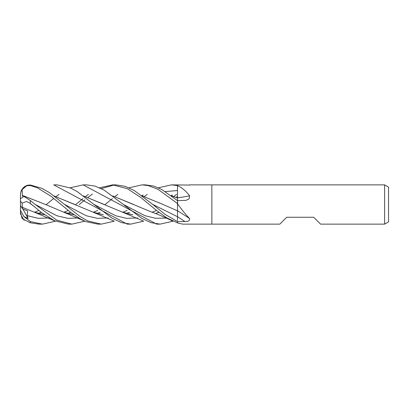 <?xml version="1.0" encoding="UTF-8"?>
<svg xmlns="http://www.w3.org/2000/svg" width="409" height="409" viewBox="0 0 409 409"><rect width="100%" height="100%" fill="white"/><g stroke="black" fill="none" stroke-linecap="round" stroke-linejoin="round"><path stroke-width="0.61" d="M384.624 224.132L384.624 184.868L388.55 187.138L388.55 221.867L384.624 224.132L320.574 224.132L313.703 217.261L286.709 217.261L279.838 224.132L182.731 224.132L177.716 223.038L177.506 221.606L165.21 214.439L152.695 204.388L134.469 190.666L125.312 186.371L115.987 184.868L112.567 184.868L127.363 188.667L140.814 197.506L156.448 210.384L167 217.966L177.506 222.854M189.464 184.868L211.862 184.868L211.862 224.132L211.862 184.868L384.624 184.868M189.602 185.072L171.371 184.868L177.506 185.558M177.506 197.941L177.506 185.001M177.506 185.599L177.716 185.706C181.903 187.552 185.865 190.921 189.602 195.824L189.157 198.815L186.085 200.344L177.506 200.62L177.716 204.086C181.903 209.878 185.865 214.71 189.602 218.564C190.032 220.579 188.467 221.566 184.914 221.525L177.506 221.606M189.602 218.564A332.236 199.147 -161.3 0 0 177.506 210.742L177.506 203.708M177.506 197.89A332.236 178.038 -162.3 0 0 189.602 195.824M70.164 187.797L83.165 184.868L86.585 184.868L95.103 186.126L104.315 190.231L123.293 204.388L144.806 215.645L155.563 218.283L166.315 218.089M39.382 213.033L38.794 213.483M46.048 204.751L53.62 198.549M56.043 196.591L59.019 194.367M173.073 221.203L160.093 224.132L156.667 224.132L83.165 184.868M160.093 224.132L151.09 222.68L141.964 218.483L123.293 204.388M143.666 221.203L130.691 224.132L127.265 224.132L53.758 184.868L57.183 184.868L70.946 188.166L77.321 191.663L93.891 204.388L115.757 215.773L126.683 218.34L137.613 217.977M130.691 224.132L121.432 222.598L112.178 218.248L93.891 204.388M55.466 221.203L42.48 224.132L39.054 224.132L30.266 222.787L30.266 221.514L23.901 216.555L28.073 218.513L27.188 215.64L27.669 210.947L22.536 208.784L22.342 207.332M42.48 224.132L30.266 221.514M114.269 221.203L101.289 224.132L97.863 224.132L85.67 221.555L80.159 218.764L70.445 212.174L51.12 196.351L37.47 187.864L30.266 185.507L30.266 184.98L27.786 185.185A9.816 9.816 0 0 0 20.844 191.933L22.137 189.566L26.718 185.758L30.266 185.507M101.289 224.132L87.664 220.901L80.021 216.499L49.402 192.608L41.887 188.324L30.266 184.98M141.969 184.868L145.389 184.868L153.651 186.049L161.642 189.418L177.506 200.63L177.506 203.549L158.032 189.336L148.262 185.594L141.969 184.868L128.968 187.797M84.862 221.203L71.887 224.132L68.559 224.132M71.887 224.132L56.728 220.154L35.082 204.382L30.266 200.441L23.901 196.443L20.45 198.718L20.45 201.11L22.137 203.14L26.519 201.463L30.266 203.355L41.227 212.322L54.412 220.707L68.461 224.132M20.45 201.872L20.45 194.694L20.844 191.933M177.506 193.667L177.506 198.002M171.77 196.023L177.506 197.971L177.506 200.62M177.506 209.577L177.506 210.834L163.033 204.464M177.506 210.783L177.506 220.497M30.977 204.418L31.35 204.249M83.569 196.029L104.305 204.5M132.521 214.638L128.533 213.881L132.634 214.715M155.844 213.329L158.927 212.389M83.492 195.967L122.388 212.133L132.726 214.781M155.906 213.35L158.953 212.409M177.506 196.32L176.069 197.419M22.321 207.312L34.182 212.133L44.52 214.781M44.32 214.638L40.317 213.876L44.433 214.715M67.633 213.329L70.711 212.383M142.368 196.023L162.94 204.423L142.291 195.967M67.7 213.35L70.747 212.409M22.352 207.353L22.137 203.14M104.852 204.751L112.424 198.549M114.852 196.591L117.823 194.367M114.275 184.924L101.289 188.621M92.454 194.04L87.863 197.419M84.867 199.848L79.193 204.612M68.784 213.033L68.196 213.483M172.639 195.119L171.11 195.517M129.52 212.383L126.442 213.329M103.237 214.715L99.121 213.876L103.119 214.638M74.832 204.469L54.167 196.029M54.09 195.967L92.986 212.133L103.324 214.781M126.504 213.35L129.556 212.409M173.656 196.591L176.627 194.367M22.469 196.427L22.342 195.349L45.338 204.423L63.589 212.133L73.922 214.781M69.714 213.876L73.835 214.715M97.04 213.329L100.118 212.389M141.708 195.517L143.232 195.124M22.321 195.395L45.338 204.423M97.102 213.35L100.149 212.409M171.693 195.967L177.506 197.946M22.352 195.318L22.137 189.566M144.254 196.591L147.225 194.367M158.37 187.797L171.371 184.868M24.382 220.185L24.003 219.965M38.231 213.329L41.309 212.383M112.971 196.029L133.62 204.459M38.293 213.35L41.345 212.409M112.894 195.967L151.79 212.133C155.026 213.181 159.796 215.134 166.105 217.992L172.578 220.972M23.901 216.555L20.45 210.257L20.45 212.215L22.137 218.59L30.266 222.787M75.45 204.751L83.022 198.549M85.45 196.591L88.421 194.367M99.566 187.797L112.567 184.868M22.536 208.784L20.45 205.548L20.45 201.11M23.901 220.011L20.45 213.841L20.45 205.548L20.45 210.257M20.45 212.66L20.45 213.841M28.073 218.513L22.853 208.922M152.7 204.393L177.506 216.739A331.331 198.605 -161.3 0 1 184.914 221.525M30.266 203.355L30.266 200.441M27.188 215.64L38.303 218.324L49.412 217.977M64.489 204.388L86.355 215.773L97.281 218.34L108.211 217.977M165.394 191.586L177.506 190.528M35.092 204.393L56.953 215.773L67.879 218.34L78.809 217.977M27.786 185.185C23.19 186.693 20.747 189.858 20.45 194.684M122.388 212.133L143.176 220.972M156.529 210.451L152.189 212.23M34.182 212.133L54.964 220.972M68.318 210.451L63.983 212.235M127.127 210.451L122.787 212.23M92.986 212.133L113.774 220.972M97.72 210.451L93.39 212.23M73.722 214.638L69.837 213.907M63.589 212.133L84.366 220.972M34.581 212.23L38.911 210.451"/></g></svg>
